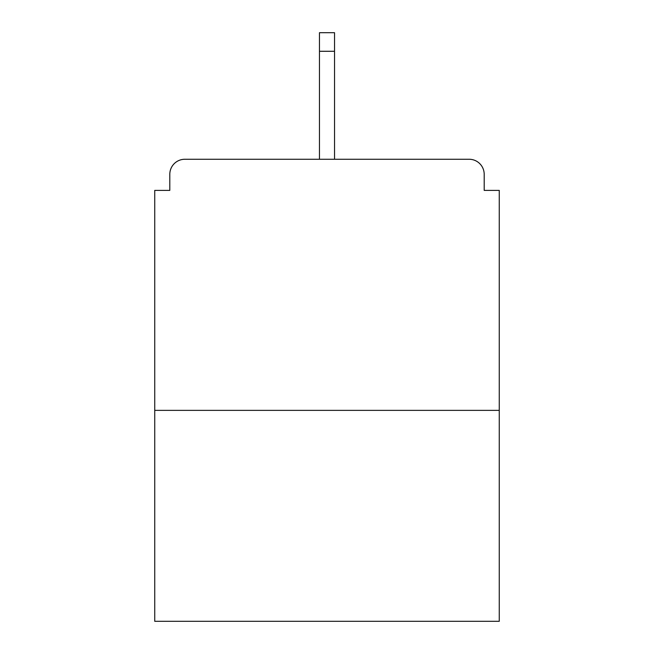 <?xml version="1.0" encoding="UTF-8"?>
<svg xmlns="http://www.w3.org/2000/svg" width="654" height="654" viewBox="0 0 654 654"><rect width="100%" height="100%" fill="white"/><g stroke="black" fill="none" stroke-linecap="round" stroke-linejoin="round"><path stroke-width="0.98" d="M484.197 190.396L484.197 174.324L484.197 190.396L499.264 190.396L499.264 621.3L154.736 621.3L154.736 190.396L169.803 190.396L169.803 174.324L169.803 190.396M499.264 410.369L154.736 410.369M484.197 174.324A15.067 15.067 0 0 0 469.131 159.257L184.869 159.257A15.067 15.067 0 0 0 169.803 174.324M469.131 159.257L405.349 159.257M248.651 159.257L184.869 159.257M334.537 51.282L319.463 51.282L319.463 32.7L334.537 32.7L334.537 159.257M319.463 51.282L319.463 159.257"/></g></svg>
